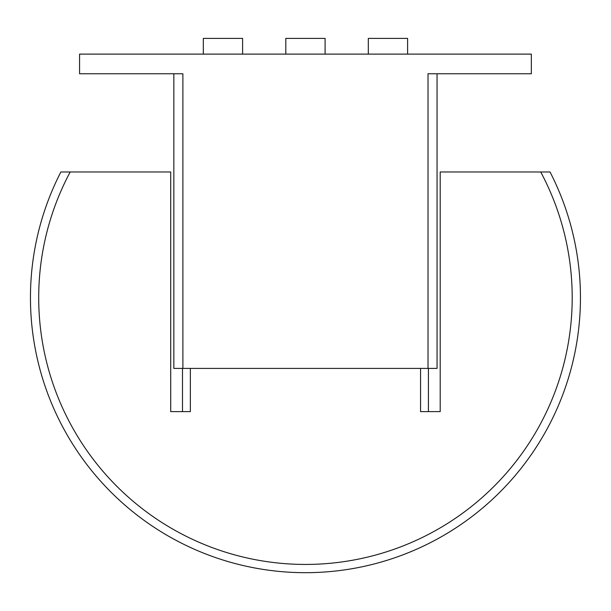 <?xml version="1.0" encoding="UTF-8"?>
<svg xmlns="http://www.w3.org/2000/svg" width="611" height="611" viewBox="0 0 611 611"><rect width="100%" height="100%" fill="white"/><g stroke="black" fill="none" stroke-linecap="round" stroke-linejoin="round"><path stroke-width="0.92" d="M368.311 54.119L368.311 38.409L407.598 38.409L407.598 54.119M285.811 54.119L285.811 38.409L325.098 38.409L325.098 54.119M203.31 54.119L203.31 38.409L242.598 38.409L242.598 54.119M173.845 368.402L173.845 73.763L173.845 368.402L437.056 368.402L437.056 73.763L437.056 368.402M428.021 368.402L428.021 73.763L531.341 73.763L531.341 54.119L79.567 54.119L79.567 73.763L182.888 73.763L182.888 368.402M550.03 423.4A274.996 274.996 0 0 1 179.741 542.27A274.996 274.996 0 0 1 60.871 171.974L70.189 171.974A266.747 266.747 0 0 0 305.454 564.434A266.747 266.747 0 0 0 540.72 171.974L550.03 171.974A274.996 274.996 0 0 1 550.03 423.4M428.418 368.402L428.418 411.615M540.72 171.974L440.203 171.974L440.203 411.615L420.559 411.615L420.559 368.402M190.349 368.402L190.349 411.615L170.706 411.615L170.706 171.974L70.189 171.974M182.49 411.615L182.49 368.402"/></g></svg>
